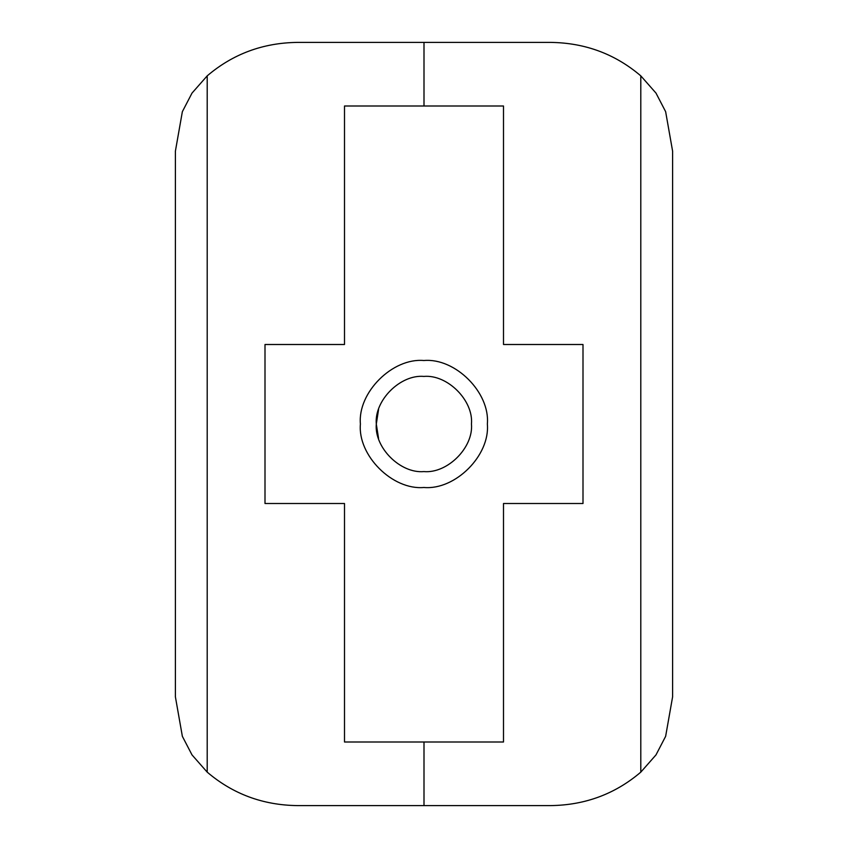<?xml version="1.0" encoding="UTF-8"?>
<svg xmlns="http://www.w3.org/2000/svg" width="848" height="848" viewBox="0 0 848 848"><rect width="100%" height="100%" fill="white"/><g stroke="black" fill="none" stroke-linecap="round" stroke-linejoin="round"><path stroke-width="1.27" d="M360.4 424C357.559 455.408 392.476 490.314 423.883 487.483C455.291 490.314 490.197 455.408 487.356 424C490.197 392.592 455.291 357.686 423.883 360.517C392.476 357.686 357.559 392.592 360.4 424M376.3 424C374.169 400.457 400.341 374.297 423.883 376.417C447.426 374.297 473.587 400.457 471.456 424C473.587 447.543 447.426 473.703 423.883 471.583C400.341 473.703 374.169 447.543 376.3 424L378.558 438.469L376.3 424.148L378.558 409.531L376.3 424M344.5 106L344.5 344.5L265 344.5L265 503.5L344.5 503.5L344.5 742L503.5 742L503.5 503.5L583 503.5L583 344.5L503.5 344.5L503.5 106L344.5 106M640.802 772.136C615.129 794.004 585.088 805.155 550.67 805.6L297.33 805.6C262.912 805.155 232.871 794.004 207.198 772.136L207.198 75.864C232.871 53.996 262.912 42.845 297.33 42.4L550.67 42.4C585.088 42.845 615.129 53.996 640.802 75.864L640.802 772.136L655.981 754.921L665.638 736.329L672.602 696.855L672.602 151.145L665.638 111.671L655.981 93.079L640.802 75.864M207.198 75.864L192.019 93.079L182.362 111.671L175.398 151.145L175.398 696.855L182.362 736.329L192.019 754.921L207.198 772.136M424 42.4L424 106M424 742L424 805.6"/></g></svg>

